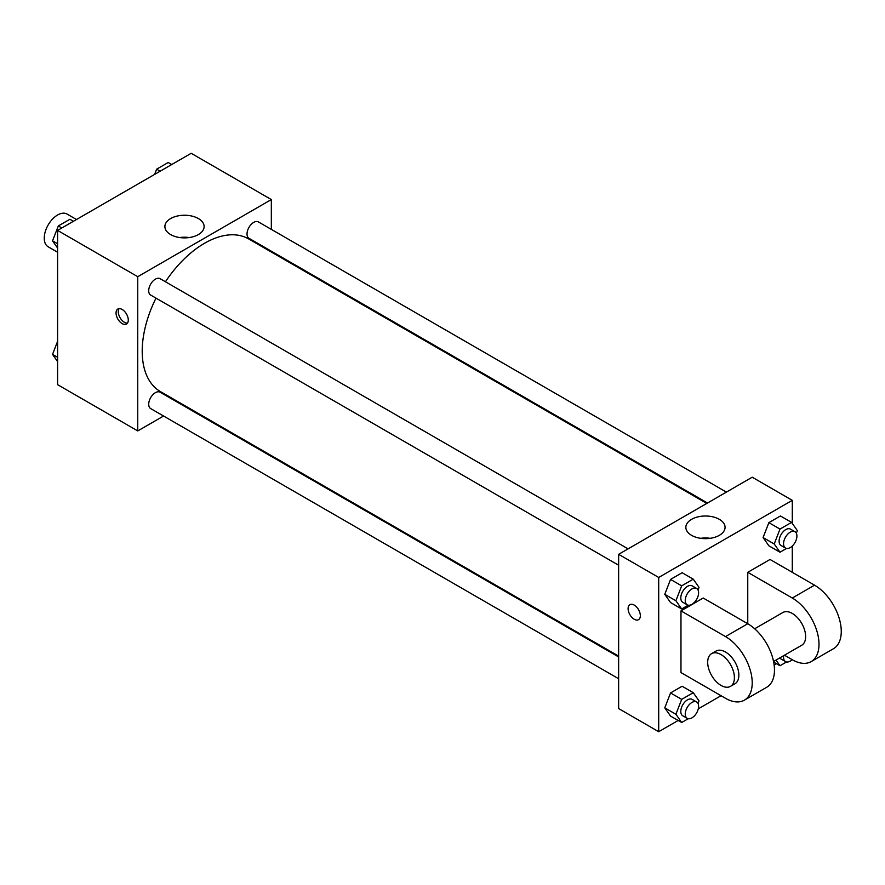 <?xml version="1.0" encoding="UTF-8"?>
<svg xmlns="http://www.w3.org/2000/svg" width="885" height="885" viewBox="0 0 885 885"><rect width="100%" height="100%" fill="white"/><g stroke="black" fill="none" stroke-linecap="round" stroke-linejoin="round"><path stroke-width="1.33" d="M76.497 219.513L67.05 214.059A18.895 10.908 120 0 0 52.492 219.115A18.895 10.908 120 0 0 44.25 238.131A18.895 10.908 120 0 0 48.166 246.782L57.602 252.236M163.57 416.027L137.75 430.929L57.602 384.665L57.602 230.421L191.182 153.293L271.33 199.567L271.33 229.381M183.173 404.71L182.465 405.12M155.992 298.123A88.157 50.899 120 0 0 142.208 351.245A88.157 50.899 120 0 0 160.462 391.601L618.637 656.117M706.794 503.432L248.619 238.906A88.157 50.899 120 0 0 165.44 281.773M271.33 251.196L271.33 252.015M137.75 430.929L137.75 276.695L271.33 199.567M726.397 492.104L258.42 221.925A9.447 5.454 120 0 0 251.141 224.458A9.447 5.454 120 0 0 247.026 233.961A9.447 5.454 120 0 0 248.973 238.286L707.502 503.012M618.637 656.936L160.108 392.21A9.447 5.454 120 0 0 152.828 394.743A9.447 5.454 120 0 0 148.713 404.246A9.447 5.454 120 0 0 150.66 408.571L618.637 678.751M618.637 565.227L150.66 295.048A9.447 5.454 -60 0 1 150.66 284.14A9.447 5.454 -60 0 1 160.108 278.686L628.084 548.866M137.75 276.695L57.602 230.421M170.639 234.569A19.603 11.317 180 0 1 164.898 226.56A19.603 11.317 180 0 1 184.511 215.243A19.603 11.317 180 0 1 204.114 226.56A19.603 11.317 180 0 1 192.012 237.025A19.603 11.317 180 0 1 170.639 234.569M128.292 320.071A8.662 5 60 0 1 126.5 324.032A8.662 5 60 0 1 117.838 319.031A8.662 5 60 0 1 117.838 309.042A8.662 5 60 0 1 124.508 311.354A8.662 5 60 0 1 128.292 320.071M127.473 323.136A8.662 5 60 0 1 120.083 317.737A8.662 5 60 0 1 119.11 308.644M179.755 237.545A19.603 11.317 180 0 1 189.257 237.545M678.164 720.467L658.706 731.707L618.637 708.564L618.637 554.32L752.217 477.203L792.285 500.335L792.285 523.422M57.602 248.054L52.536 240.853L58.321 225.941L69.893 219.259L73.411 221.294M57.602 243.773L52.536 240.853M61.839 227.976L58.321 225.941M154.609 174.411L156.634 169.179L168.205 162.508L171.723 164.533M160.152 171.214L156.634 169.179M57.602 361.578L52.536 354.376L57.602 341.311M57.602 357.297L52.536 354.376M688.231 605.196L681.682 608.968L675.908 600.749L681.682 585.837L693.254 579.155L699.039 587.386L698.033 589.985M696.65 588.459L692.192 585.881A9.447 5.454 120 0 0 684.913 588.414A9.447 5.454 120 0 0 680.797 597.917A9.447 5.454 120 0 0 682.744 602.242L687.202 604.82A9.447 5.454 120 0 0 696.65 599.366A9.447 5.454 120 0 0 696.65 588.459A9.447 5.454 120 0 0 689.371 590.992A9.447 5.454 120 0 0 685.244 600.495A9.447 5.454 120 0 0 687.202 604.82M681.682 608.968L670.553 602.552L664.768 594.322L670.553 579.409L682.125 572.728L693.254 579.155M675.908 600.749L664.768 594.322L670.553 579.409L682.125 572.728M681.682 585.837L670.553 579.409M786.544 548.434L779.995 552.218L774.22 543.987L779.995 529.075L791.566 522.393L797.352 530.624L796.345 533.224M794.962 531.697L790.504 529.13A9.447 5.454 120 0 0 783.225 531.653A9.447 5.454 120 0 0 779.11 541.166A9.447 5.454 120 0 0 781.057 545.481L785.515 548.058A9.447 5.454 120 0 0 794.962 542.605A9.447 5.454 120 0 0 794.962 531.697A9.447 5.454 120 0 0 787.683 534.23A9.447 5.454 120 0 0 783.557 543.733A9.447 5.454 120 0 0 785.515 548.058M779.995 552.218L768.866 545.791L763.08 537.56L768.866 522.648L780.437 515.966L791.566 522.393M774.22 543.987L763.08 537.56L768.866 522.648L780.437 515.966M779.995 529.075L768.866 522.648M688.231 718.72L681.682 722.492L675.908 714.272L681.682 699.36L693.254 692.678L699.039 700.909L698.033 703.509M696.65 701.982L692.192 699.404A9.447 5.454 120 0 0 684.913 701.938A9.447 5.454 120 0 0 680.797 711.44A9.447 5.454 120 0 0 682.744 715.766L687.202 718.343A9.447 5.454 120 0 0 696.65 712.89A9.447 5.454 120 0 0 696.65 701.982A9.447 5.454 120 0 0 689.371 704.515A9.447 5.454 120 0 0 685.244 714.018A9.447 5.454 120 0 0 687.202 718.343M681.682 722.492L670.553 716.076L664.768 707.845L670.553 692.933L682.125 686.251L693.254 692.678M675.908 714.272L664.768 707.845L670.553 692.933L682.125 686.251M681.682 699.36L670.553 692.933M786.544 661.958L779.995 665.741L776.023 660.077M779.884 657.843A9.447 5.454 120 0 0 781.057 659.004L785.515 661.582A9.447 5.454 120 0 0 792.175 659.657M779.995 665.741L773.678 662.091M783.69 655.652A9.447 5.454 120 0 0 783.557 657.256A9.447 5.454 120 0 0 785.515 661.582M634.224 619.234A8.662 5 -120 0 0 638.55 619.666A8.662 5 60 0 1 634.213 619.234A8.662 5 60 0 1 628.56 611.601A8.662 5 60 0 1 629.888 604.665A8.662 5 -120 0 0 628.56 611.601A8.662 5 -120 0 0 634.224 619.234M629.888 604.665A8.662 5 60 0 1 638.55 609.665A8.662 5 60 0 1 638.55 619.666M658.706 731.707L658.706 577.462L618.637 554.32L752.217 477.203M618.637 708.564L618.637 554.32M719.328 519.329A19.603 11.317 180 0 1 725.069 527.327A19.603 11.317 180 0 1 705.456 538.655A19.603 11.317 180 0 1 685.853 527.327A19.603 11.317 180 0 1 697.955 516.873A19.603 11.317 180 0 1 719.328 519.329M658.706 577.462L792.285 500.335M710.212 538.312A19.603 11.317 0 0 0 700.71 538.312M792.285 546.034L792.285 572.318M776.488 663.706L774.154 665.055M721.043 695.71L698.276 708.852M768.866 545.791L763.08 537.56M670.553 602.552L664.768 594.322M670.553 716.076L664.768 707.845M680.974 610.882L725.501 636.581A37.778 21.815 60 0 1 750.181 669.879A37.778 21.815 60 0 1 744.385 700.157A37.778 21.815 60 0 1 725.501 698.287L680.974 672.578L680.974 610.882L703.232 598.028L747.759 623.737L747.759 572.318L770.027 559.464L814.543 585.173A37.778 21.815 60 0 1 839.234 618.471A37.778 21.815 60 0 1 833.438 648.738L811.18 661.593A37.778 21.815 60 0 1 792.285 659.723L784.464 655.21M744.385 700.157L766.653 687.302A37.778 21.815 -120 0 0 772.439 657.024A37.778 21.815 -120 0 0 747.759 623.737L725.501 636.581M754.673 628.77L782.838 612.52A18.895 10.908 60 0 1 797.396 617.575A18.895 10.908 60 0 1 805.638 636.592A18.895 10.908 60 0 1 801.733 645.231L773.567 661.493M814.543 585.173L792.285 598.028L747.759 572.318M792.285 598.028A37.778 21.815 60 0 1 816.966 631.315A37.778 21.815 60 0 1 811.18 661.593M711.595 653.65L716.053 651.072A18.895 10.908 60 0 1 730.612 656.139A18.895 10.908 60 0 1 738.853 675.144A18.895 10.908 60 0 1 734.937 683.795L730.49 686.362A18.895 10.908 60 0 1 711.595 675.454A18.895 10.908 60 0 1 711.595 653.65A18.895 10.908 60 0 1 726.154 658.706A18.895 10.908 60 0 1 734.406 677.722A18.895 10.908 60 0 1 730.49 686.362"/></g></svg>
